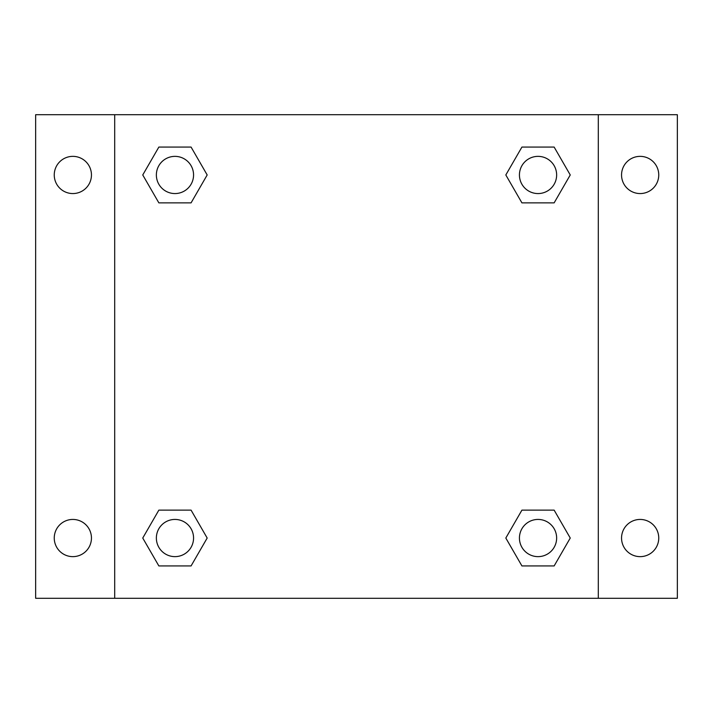 <?xml version="1.0" encoding="UTF-8"?>
<svg xmlns="http://www.w3.org/2000/svg" width="713" height="713" viewBox="0 0 713 713"><rect width="100%" height="100%" fill="white"/><g stroke="black" fill="none" stroke-linecap="round" stroke-linejoin="round"><path stroke-width="1.07" d="M35.65 114.704L677.35 114.704L677.35 598.296L35.65 598.296L35.65 114.704M640.149 156.361A18.6 18.6 0 0 1 658.75 174.961A18.6 18.6 0 0 1 640.149 193.562A18.6 18.6 0 0 1 621.549 174.961A18.6 18.6 0 0 1 640.149 156.361M640.149 519.438A18.6 18.6 0 0 1 658.75 538.039A18.6 18.6 0 0 1 640.149 556.639A18.6 18.6 0 0 1 621.549 538.039A18.6 18.6 0 0 1 640.149 519.438M72.851 519.438A18.6 18.6 0 0 1 91.451 538.039A18.6 18.6 0 0 1 72.851 556.639A18.6 18.6 0 0 1 54.25 538.039A18.6 18.6 0 0 1 72.851 519.438M72.851 156.361A18.6 18.6 0 0 1 91.451 174.961A18.6 18.6 0 0 1 72.851 193.562A18.6 18.6 0 0 1 54.25 174.961A18.6 18.6 0 0 1 72.851 156.361M158.856 510.134L191.075 510.134L207.18 538.039L191.075 565.935L158.856 565.935L142.752 538.039L158.856 510.134L191.075 510.134L158.856 510.134M521.925 147.065L554.144 147.065L570.248 174.961L554.144 202.866L521.925 202.866L505.82 174.961L521.925 147.065L554.144 147.065L521.925 147.065M114.704 598.296L114.704 114.704M598.296 114.704L598.296 598.296M158.856 147.065L191.075 147.065L207.18 174.961L191.075 202.866L158.856 202.866L142.752 174.961L158.856 147.065L191.075 147.065L158.856 147.065M521.925 510.134L554.144 510.134L570.248 538.039L554.144 565.935L521.925 565.935L505.82 538.039L521.925 510.134L554.144 510.134L521.925 510.134M554.144 565.935L521.925 565.935L554.144 565.935M556.639 538.039A18.6 18.6 0 0 0 528.734 521.925A18.6 18.6 0 0 0 528.734 554.144A18.6 18.6 0 0 0 556.639 538.039M191.075 565.935L158.856 565.935L191.075 565.935M193.562 538.039A18.6 18.6 0 0 0 165.666 521.925A18.6 18.6 0 0 0 165.666 554.144A18.6 18.6 0 0 0 193.562 538.039M554.144 202.866L521.925 202.866L554.144 202.866M556.639 174.961A18.6 18.6 0 0 0 528.734 158.856A18.6 18.6 0 0 0 528.734 191.075A18.6 18.6 0 0 0 556.639 174.961M191.075 202.866L158.856 202.866L191.075 202.866M193.562 174.961A18.6 18.6 0 0 0 165.666 158.856A18.6 18.6 0 0 0 165.666 191.075A18.6 18.6 0 0 0 193.562 174.961"/></g></svg>
